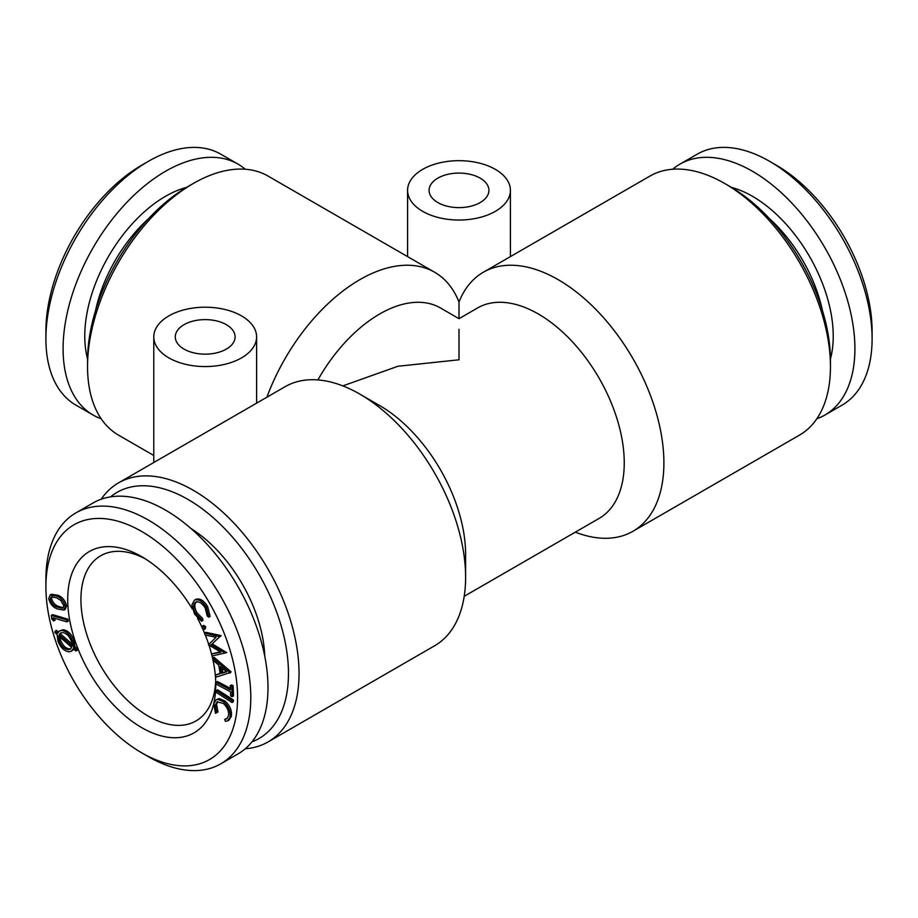 <?xml version="1.0" encoding="UTF-8"?>
<svg xmlns="http://www.w3.org/2000/svg" width="918" height="918" viewBox="0 0 918 918"><rect width="100%" height="100%" fill="white"/><g stroke="black" fill="none" stroke-linecap="round" stroke-linejoin="round"><path stroke-width="1.38" d="M422.647 211.335A51.408 29.686 0 0 0 478.68 217.773A51.408 29.686 0 0 0 510.408 190.347A51.408 29.686 0 0 0 459 160.673A51.408 29.686 0 0 0 407.592 190.347A51.408 29.686 0 0 0 422.647 211.335M168.843 357.871A51.408 29.686 0 0 0 224.864 364.308A51.408 29.686 0 0 0 256.604 336.883A51.408 29.686 0 0 0 205.196 307.209A51.408 29.686 0 0 0 153.776 336.883A51.408 29.686 0 0 0 168.843 357.871M459 306.692L459 302.022A149.554 86.349 120 0 0 434.639 272.233A149.554 86.349 120 0 0 359.856 279.646A149.554 86.349 120 0 0 266.897 397.219M434.639 272.233L268.067 176.072A149.554 86.349 120 0 0 193.296 183.485L193.296 183.485A149.554 86.349 120 0 0 87.543 366.649A149.554 86.349 120 0 0 118.514 435.121L153.776 455.477M575.311 532.165A149.554 86.349 -120 0 0 632.927 531.281A149.554 86.349 -120 0 0 655.842 411.436A149.554 86.349 -120 0 0 558.144 279.646A149.554 86.349 -120 0 0 483.361 272.233A149.554 86.349 -120 0 0 459 302.022L459 318.684L440.445 307.966A121.52 70.158 120 0 0 317.903 379.926M632.927 531.281L799.486 435.121A149.554 86.349 -120 0 0 830.457 366.649A149.554 86.349 -120 0 0 724.704 183.485A149.554 86.349 -120 0 0 649.933 176.072L483.361 272.233M724.704 183.485L729.994 186.538L724.704 183.485M211.507 653.96L220.974 652.216L208.443 644.803L216.04 637.276L205.173 635.061L204.519 633.099L205.85 632.341L220.974 635.566L212.219 643.851L226.689 652.629L212.173 655.957L211.507 653.96L220.309 651.826M61.242 632.709L60.473 633.845L72.006 644M59.154 634.613L72.006 645.928L71.409 641.326C69.298 636.013 66.314 633.087 62.458 632.571L60.531 633.007L59.154 634.613L60.473 633.845M57.352 607.188L62.826 608.301L63.87 605.857L60.829 600.498L56.721 597.825L51.224 596.849L50.226 599.247C51.488 603.378 53.864 606.029 57.352 607.188L58.672 606.431L63.388 607.785M195.798 599.385C199.803 597.962 203.75 600.349 207.629 606.58L210.107 616.391L208.788 617.16L207.227 616.012L205.207 607.98C202.006 602.954 198.781 601.038 195.545 602.242C192.814 604.423 192.837 608.175 195.637 613.522L196.957 612.754L202.706 618.525L202.901 620.442L201.581 621.199L194.501 613.993L191.873 604.859L194.467 600.154L195.798 599.385M194.467 600.154C198.483 598.72 202.419 601.118 206.309 607.337L207.629 606.58M55.172 631.102L57.582 633.225L59.395 631.01L61.747 630.471C66.498 631.159 70.17 634.774 72.763 641.292L73.543 647.282L76.171 649.6L77.491 648.831L77.146 650.288L75.827 651.046L73.199 648.728L71.271 651.298L68.965 651.826C64.191 651.137 60.496 647.523 57.891 640.959L57.157 634.556L54.816 632.525L55.172 631.102L56.491 630.345L58.304 631.94M76.171 649.6L75.827 651.046M59.291 641.028C61.437 646.306 64.432 649.21 68.265 649.715L70.124 649.301L71.661 647.374L58.729 635.979L59.291 641.028L60.611 640.271C62.768 645.549 65.763 648.441 69.596 648.957L70.755 648.819M229.821 672.642L215.937 677.174L215.592 675.051L220.171 673.64L218.771 665.125L213.16 660.34L212.804 658.126L229.821 672.642L231.141 671.884L229.902 673.135M221.525 673.273L226.585 671.792L220.412 666.514L221.525 673.273L226.253 671.506M73.865 649.313L71.271 651.298M66.612 605.846L65.235 609.345L63.916 610.103L57.444 608.967C52.992 607.349 50.088 603.883 48.723 598.582L50.123 595.013L56.572 596.034L57.903 595.266C62.367 596.975 65.27 600.498 66.612 605.846L65.293 606.614L63.916 610.103M230.051 717.015L227.71 720.86L225.38 721.364L224.703 719.345L226.585 718.909L228.513 715.788C229.041 711.243 227.285 707.101 223.258 703.372L217.107 701.903L215.225 705.047L216.648 712.77L215.466 713.275L213.779 703.762L216.12 699.814L217.818 699.332L223.74 701.8C228.662 706.424 230.762 711.484 230.051 717.015L231.37 716.258L229.041 720.091L227.71 720.86M224.703 719.345L227.216 718.427M204.519 633.099L219.769 636.656L221.089 635.899M219.769 636.656L212.219 643.851M45.9 586.832L45.9 579.201A144.883 83.653 60 0 1 75.907 512.875L93.097 502.961A144.883 83.653 60 0 1 237.98 586.602A144.883 83.653 60 0 1 237.98 753.908L220.79 763.822A144.883 83.653 60 0 1 148.349 756.65L141.739 752.84A135.543 78.248 60 0 1 141.739 752.829A135.543 78.248 60 0 1 45.9 586.832A135.543 78.248 60 0 1 141.739 531.499A135.543 78.248 60 0 1 237.578 697.496A135.543 78.248 60 0 1 141.739 752.84L148.349 756.65M210.899 644.62L225.254 653.065L226.574 652.296M195.637 613.522L201.386 619.294L202.706 618.525M437.852 202.557A29.915 17.27 0 0 0 470.452 206.309A29.915 17.27 0 0 0 488.915 190.347A29.915 17.27 0 0 0 459 173.077A29.915 17.27 0 0 0 429.085 190.347A29.915 17.27 0 0 0 437.852 202.557M217.818 699.332L219.138 698.564L225.059 701.042C229.982 705.655 232.082 710.727 231.37 716.258M223.74 701.8L225.059 701.042M216.235 692.39L216.315 690.623L217.635 689.854L233.413 699.952L233.333 701.719L232.013 702.488L216.235 692.39M53.703 620.958L51.97 619.317L51.236 615.416L66.578 619.925L66.945 621.899L53.106 617.825L53.703 620.958L55.023 620.189L54.667 618.284M342.827 385.893L397.896 366.271L459 359.787L459 329.252M219.654 636.323L220.974 635.566M51.236 615.416L52.555 614.647L67.898 619.157L68.265 621.13L66.945 621.899M66.578 619.925L67.898 619.157M830.446 358.881A114.222 65.947 -120 0 0 809.584 256.592A114.222 65.947 -120 0 0 731.439 187.375M822.402 310.364A108.622 62.711 -120 0 0 769.422 218.61M215.225 705.047L216.545 704.29L217.968 712.001L216.648 712.77M222.099 667.96L222.844 672.504M110.527 496.868A142.083 82.035 60 0 1 188.006 499.449A142.083 82.035 60 0 1 282.549 630.804A142.083 82.035 60 0 1 251.968 741.847M191.07 528.607A108.622 62.711 60 0 1 264.751 656.221M184.036 349.092A29.915 17.27 0 0 0 216.637 352.845A29.915 17.27 0 0 0 235.1 336.883A29.915 17.27 0 0 0 205.196 319.613A29.915 17.27 0 0 0 175.281 336.883A29.915 17.27 0 0 0 184.036 349.092M50.123 595.013L51.442 594.256L57.903 595.266M203.463 625.583L202.281 626.237L204.324 627.568L204.003 629.519L202.155 628.107L202.476 626.156L203.796 625.387L205.643 626.81L205.334 628.761L204.335 629.323M205.334 628.761L204.003 629.519M216.315 690.623L232.093 700.721L232.013 702.488M101.187 499.231A149.554 86.349 60 0 1 118.514 482.879A149.554 86.349 60 0 1 193.296 490.292A149.554 86.349 60 0 1 290.995 622.083A149.554 86.349 60 0 1 268.067 741.928A149.554 86.349 60 0 1 245.255 748.767M230.441 689.866L230.292 685.712L231.611 684.943L233.149 685.757L233.505 695.947L232.174 696.716L230.647 695.901L230.498 691.759L216.258 684.197L216.2 682.303L230.441 689.866M186.561 187.375A114.222 65.947 120 0 0 108.416 256.592A114.222 65.947 120 0 0 87.554 358.881M148.578 218.61A108.622 62.711 120 0 0 95.598 310.364M56.572 596.034C61.047 597.744 63.95 601.267 65.293 606.614M215.592 675.051L220.113 673.307M245.255 169.233A144.883 83.653 120 0 0 237.98 164.093A144.883 83.653 120 0 0 93.097 247.745A144.883 83.653 120 0 0 93.097 415.039A144.883 83.653 120 0 0 101.187 418.769M237.98 164.093L220.79 154.178A144.883 83.653 120 0 0 148.349 161.35A144.883 83.653 120 0 0 45.9 338.799A144.883 83.653 120 0 0 75.907 405.125L93.097 415.039M232.093 700.721L233.413 699.952M73.543 647.282L74.863 646.524L77.491 648.831M230.292 685.712L231.829 686.515L232.174 696.716M118.514 482.879L285.073 386.719A149.554 86.349 60 0 1 359.856 394.12A149.554 86.349 60 0 1 359.856 394.132A149.554 86.349 60 0 1 465.61 577.296A149.554 86.349 60 0 1 434.639 645.767L268.067 741.928M206.309 607.337L208.788 617.16M216.2 682.303L217.52 681.535L230.384 688.374M212.804 658.126L214.123 657.368L231.141 671.884M359.856 394.132L379.685 405.572A121.52 70.158 60 0 1 465.61 554.403L465.61 577.296M464.21 596.31L599.075 518.441A121.52 70.158 -120 0 0 599.075 378.124A121.52 70.158 -120 0 0 477.555 307.966L459 318.684M830.457 366.649L830.457 360.544A142.083 82.035 -120 0 0 729.994 186.538M59.968 637.058L60.611 640.271M188.006 186.538L193.296 183.485L188.006 186.538A142.083 82.035 120 0 0 87.543 360.544L87.543 366.649M196.865 601.485C194.134 603.654 194.168 607.406 196.957 612.754M217.83 701.604L216.545 704.29M216.12 699.814L219.138 698.564M59.395 631.01L63.078 629.702C67.817 630.402 71.489 634.005 74.083 640.523L74.863 646.524M211.622 654.316A104.686 60.439 60 0 1 215.764 684.908A104.686 60.439 60 0 1 141.739 727.653A104.686 60.439 60 0 1 67.714 599.431A104.686 60.439 60 0 1 141.739 556.687A104.686 60.439 60 0 1 192.344 609.001M197.496 618.135A104.686 60.439 60 0 1 201.914 627.12M202.752 628.968A104.686 60.439 60 0 1 204.565 633.225M205.322 635.084A104.686 60.439 60 0 1 208.581 644.011M208.937 645.102A104.686 60.439 60 0 1 211.53 653.949M68.265 649.715L69.596 648.957M816.813 418.769A144.883 83.653 -120 0 0 824.903 415.039A144.883 83.653 -120 0 0 824.903 247.745A144.883 83.653 -120 0 0 680.02 164.093A144.883 83.653 -120 0 0 672.745 169.233M824.903 415.039L842.093 405.125A144.883 83.653 -120 0 0 872.1 338.799A144.883 83.653 -120 0 0 769.651 161.35A144.883 83.653 -120 0 0 697.21 154.178L680.02 164.093M201.386 619.294L201.581 621.199M872.1 338.799L872.1 331.168A135.543 78.248 -120 0 0 776.261 165.171L769.651 161.35M231.829 686.515L233.149 685.757M61.747 630.471L63.078 629.702M72.763 641.292L74.083 640.523M75.907 512.875A144.883 83.653 60 0 1 220.79 596.528A144.883 83.653 60 0 1 220.79 763.822M148.349 161.35L141.739 165.171A135.543 78.248 120 0 0 45.9 331.168L45.9 338.799M215.684 680.961A95.346 55.046 60 0 1 196.016 720.928A95.346 55.046 60 0 1 148.349 716.201A95.346 55.046 60 0 1 86.062 632.181A95.346 55.046 60 0 1 100.682 555.78A95.346 55.046 60 0 1 145.124 558.729M204.324 627.568L205.643 626.81M50.226 599.247L51.546 598.479C52.808 602.621 55.183 605.272 58.672 606.431M52.005 596.597L51.546 598.479M510.408 256.627L510.408 190.347M407.592 256.627L407.592 190.347M256.604 403.163L256.604 336.883M153.776 462.523L153.776 336.883"/></g></svg>
